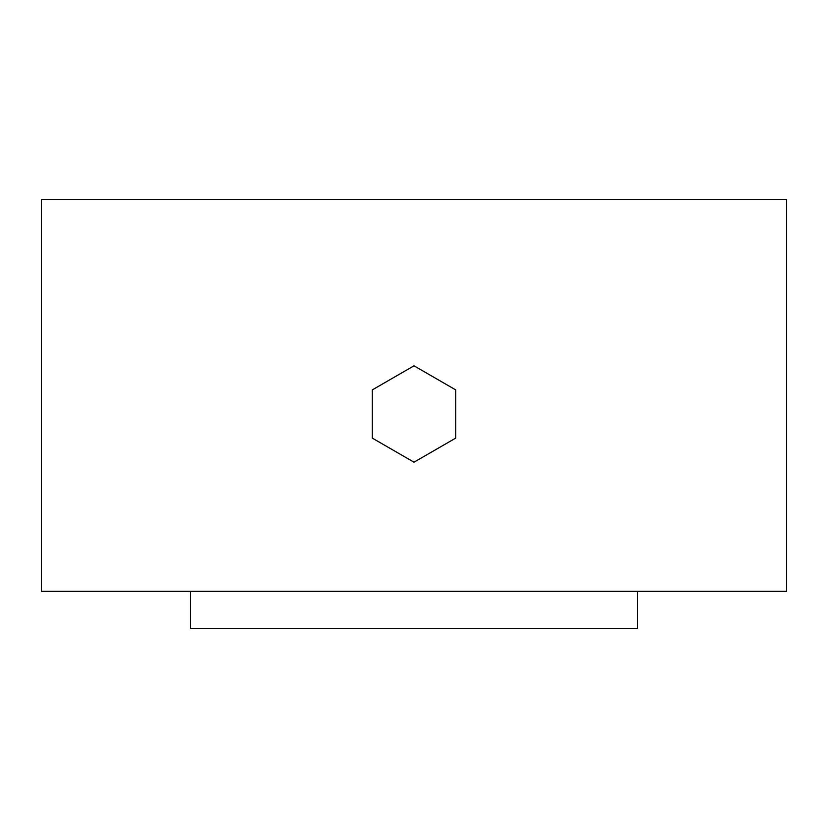 <?xml version="1.0" encoding="UTF-8"?>
<svg xmlns="http://www.w3.org/2000/svg" width="828" height="828" viewBox="0 0 828 828"><rect width="100%" height="100%" fill="white"/><g stroke="black" fill="none" stroke-linecap="round" stroke-linejoin="round"><path stroke-width="1.24" d="M455.731 438.095L414 462.19L372.269 438.095L372.269 389.905L414 365.81L455.731 389.905L455.731 438.095M41.4 591.358L786.6 591.358L786.6 199.382L41.4 199.382L41.4 591.358M637.56 591.358L637.56 628.618L190.44 628.618L190.44 591.358"/></g></svg>
